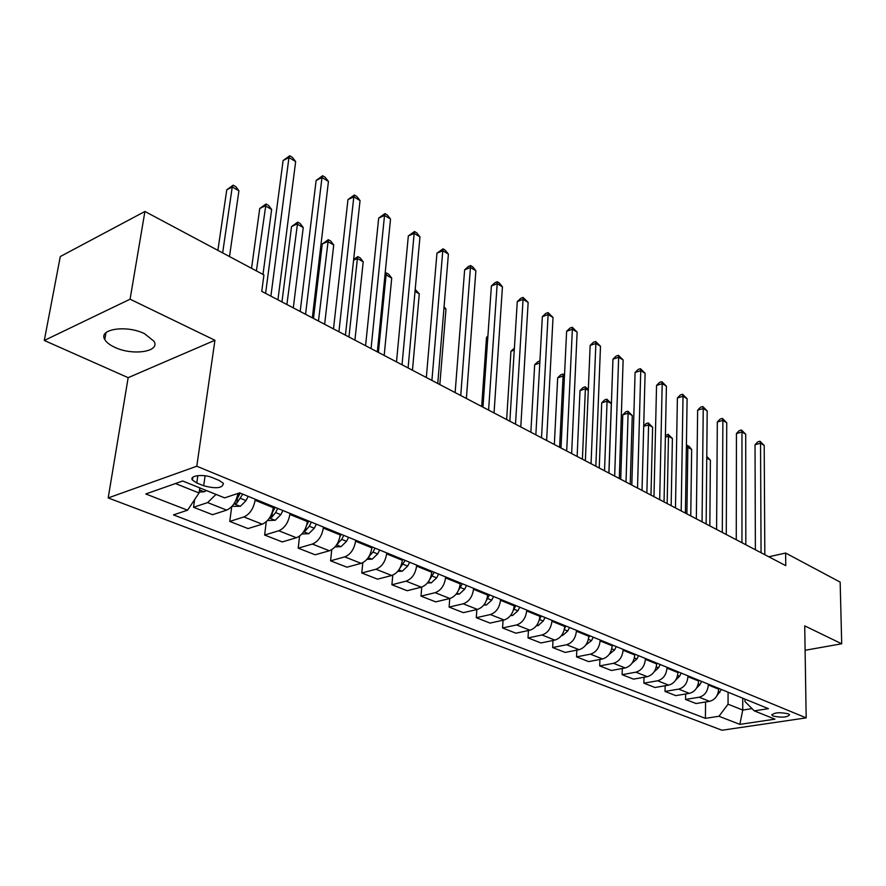 <?xml version="1.0" encoding="UTF-8"?>
<svg xmlns="http://www.w3.org/2000/svg" width="886" height="886" viewBox="0 0 886 886"><rect width="100%" height="100%" fill="white"/><g stroke="black" fill="none" stroke-linecap="round" stroke-linejoin="round"><path stroke-width="1.33" d="M144.551 333.701C126.687 324.708 98.003 329.027 104.781 339.515C106.398 342.373 109.698 344.964 114.693 347.279C132.49 355.95 160.532 351.82 154.042 341.287L144.551 333.701M788.285 713.828C779.58 712.045 774.131 712.488 771.927 715.146L773.279 716.076C781.95 717.837 787.388 717.394 789.603 714.725L788.285 713.828M108.192 497.932L722.012 730.241L806.171 717.881L196.792 466.224L108.192 497.932L128.16 377.669L214.933 340.268L130.087 299.191L44.3 340.468L128.16 377.669M44.3 340.468L60.292 256.541L144.916 211.466L130.087 299.191M144.916 211.466L263.928 274.915L261.747 291.35L785.76 565.656L785.616 553.041L768.804 556.785M196.781 482.981L203.68 485.761C216.206 489.017 222.774 488.208 223.383 483.335L219.152 480.433L212.241 477.598C203.581 473.788 188.962 475.594 192.395 480.013L196.781 482.981L197.833 475.627M175.45 483.546L199.051 492.97L187.577 510.192L173.479 514.888L705.4 718.347L705.555 701.989M187.577 510.192L145.78 493.978L182.682 480.998L224.634 497.866L239.663 492.871L768.428 708.678L754.241 710.849L774.929 719.166L739.843 724.371L718.956 716.276L705.4 718.347M805.108 650.28L841.7 643.79L840.161 582.113L785.616 553.041M841.7 643.79L804.721 625.881L806.171 717.881M214.933 340.268L196.792 466.224M754.241 710.849L744.96 701.513L744.96 699.098M742.745 698.19L742.745 710.063L752.026 708.623M199.771 487.876L199.051 492.97M255.246 499.228L255.113 500.28C253.474 508.741 249.73 514.29 243.894 516.937L229.762 521.422L231.733 506.626M273.475 506.67L273.342 507.711C271.758 516.095 268.037 521.588 262.201 524.191L248.058 528.565L229.762 521.422M289.988 513.404L289.866 514.445C288.315 522.762 284.627 528.2 278.78 530.758L264.626 535.044L266.276 521.765M307.531 520.569L307.42 521.599C305.914 529.85 302.248 535.233 296.411 537.736L282.246 541.922L264.626 535.044M323.434 527.059L323.312 528.078C321.862 536.263 318.218 541.59 312.381 544.059L298.205 548.157L299.59 536.085M340.335 533.959L340.224 534.967C338.817 543.096 335.185 548.368 329.359 550.782L315.183 554.791L298.205 548.157M355.651 540.205L355.552 541.213C354.178 549.276 350.579 554.503 344.743 556.884L330.567 560.805L331.752 549.719M371.943 546.861L371.854 547.858C370.514 555.854 366.937 561.026 361.111 563.363L346.947 567.195L330.567 560.805M386.717 552.886L386.628 553.883C385.332 561.813 381.777 566.94 375.952 569.244L361.787 572.987L362.795 562.721M402.432 559.299L402.355 560.284C401.092 568.159 397.559 573.231 391.745 575.49L377.58 579.167L361.787 572.987M416.686 565.124L416.608 566.099C415.379 573.918 411.868 578.935 406.065 581.161L391.911 584.76L392.775 575.158M431.859 571.315L431.781 572.278C430.596 580.042 427.107 585.015 421.304 587.197L407.161 590.718L391.911 584.76M445.625 576.93L445.547 577.893C444.395 585.591 440.918 590.519 435.137 592.679L421.005 596.123L421.747 587.075M460.277 582.91L460.211 583.863C459.081 591.505 455.637 596.389 449.855 598.504L435.735 601.871L421.005 596.123M473.567 588.337L473.512 589.29C472.415 596.876 468.982 601.705 463.212 603.798L449.113 607.098L449.745 598.526M487.732 594.118L487.665 595.06C486.613 602.591 483.202 607.375 477.443 609.424L463.356 612.658L449.113 607.098M500.579 599.357L500.524 600.298C499.494 607.774 496.105 612.525 490.357 614.541L476.291 617.708L476.834 609.568M514.279 604.95L514.223 605.88C513.215 613.3 509.849 618.007 504.112 619.99L490.069 623.091L476.291 617.708M526.705 610.022L526.661 610.941C525.675 618.317 522.33 622.98 516.604 624.94L502.572 627.986L503.049 620.233M539.951 615.427L539.906 616.346C538.954 623.655 535.631 628.285 529.917 630.212L515.907 633.191L502.572 627.986M551.978 620.333L551.934 621.252C551.014 628.517 547.703 633.091 542.01 634.996L528.023 637.92L528.421 630.533M564.803 625.571L564.759 626.48C563.873 633.689 560.583 638.23 554.891 640.102L540.936 642.959L528.023 637.92M576.454 630.323L576.409 631.22C575.546 638.385 572.278 642.893 566.597 644.731L552.665 647.544L552.997 640.489M588.869 635.395L588.836 636.281C587.994 643.402 584.738 647.865 579.079 649.682L565.168 652.428L552.665 647.544M600.154 640.002L600.121 640.888C599.301 647.954 596.068 652.373 590.419 654.167L576.531 656.869L576.819 650.125M612.193 644.908L612.16 645.783C611.362 652.805 608.15 657.19 602.513 658.962L588.658 661.598L576.531 656.869M623.124 649.372L623.102 650.246C622.326 657.213 619.126 661.576 613.511 663.315L599.678 665.907L599.911 659.461M634.786 654.134L634.764 654.998C634.011 661.92 630.832 666.239 625.228 667.955L611.429 670.492L599.678 665.907M645.396 658.464L645.373 659.328C644.643 666.206 641.486 670.48 635.893 672.175L622.116 674.667L622.304 668.498M656.714 663.082L656.692 663.935C655.983 670.768 652.838 675.01 647.267 676.683L633.523 679.13L622.116 674.667M667.003 667.28L666.981 668.133C666.294 674.922 663.171 679.13 657.611 680.769L643.889 683.172L644.044 677.258M677.978 671.754L677.967 672.607C677.292 679.34 674.191 683.527 668.642 685.144L654.964 687.503L643.889 683.172M687.968 675.83L687.946 676.671C687.303 683.372 684.213 687.525 678.676 689.12L665.032 691.434L665.142 685.753M698.622 680.182L698.611 681.024C697.98 687.669 694.912 691.789 689.397 693.361L675.785 695.632L665.032 691.434M708.313 684.147L708.313 684.978C707.704 691.589 704.647 695.665 699.143 697.227L685.565 699.453L685.642 693.993M718.668 688.367L718.668 689.197C718.07 695.765 715.035 699.807 709.553 701.347L695.997 703.528L685.565 699.453M728.093 692.21L728.048 704.193L742.745 710.063L739.843 724.371M216.007 494.399L207.634 502.583L193.536 507.279L194.632 499.593M237.924 493.447C236.197 501.908 232.442 507.456 226.661 510.114L212.551 514.7L193.536 507.279M718.956 716.276L728.048 704.193M270.894 296.134L288.958 157.52L295.658 161.573L277.927 299.822M265.59 293.366L283.11 160.554L288.958 157.52L289.722 155.759L292.391 157.387L295.658 161.573M283.11 160.554L289.722 155.759M199.184 492.062L204.234 491.785L206.36 490.523M229.496 256.563L238.921 190.789L232.243 186.968L226.772 189.803L217.878 250.373M199.638 488.873L200.734 488.264M226.772 189.803L233.162 185.185L232.243 186.968L222.652 252.909M233.162 185.185L235.831 186.713L238.921 190.789M305.559 314.286L321.983 177.521L328.44 181.442L312.326 317.83M300.188 311.473L316.136 180.434L321.983 177.521L322.626 175.738L325.206 177.311L328.44 181.442M316.136 180.434L322.626 175.738M338.917 331.752L353.813 196.814L360.048 200.59L345.44 335.163M333.49 328.905L347.965 199.605L353.813 196.814L354.345 194.998L356.836 196.515L360.048 200.59M347.965 199.605L354.345 194.998M371.057 348.575L384.524 215.42L390.538 219.064L377.336 351.864M365.575 345.695L378.676 218.1L384.524 215.42L384.956 213.581L387.348 215.032L390.538 219.064M378.676 218.1L384.956 213.581M232.01 506.327L240.416 506.294L246.02 500.59L248.191 496.348M262.998 274.416L271.648 209.484L265.202 205.807L259.72 208.531L251.546 268.314M234.17 503.469L236.817 503.137L242.786 494.144M240.272 493.125L237.459 498.253L236.817 503.137M239.231 493.015L237.049 497.279M259.72 208.531L265.999 203.99L256.397 270.894M265.999 203.99L268.569 205.463L271.648 209.484M267.539 520.503L275.225 520.259L280.796 514.688L282.922 510.524M293.299 307.863L303.233 227.536L297.009 223.981L291.527 226.594L281.958 301.927M269.732 517.623L271.825 517.202L275.601 512.584L277.728 508.409M275.181 507.368L272.412 512.407L271.825 517.202M274.427 507.058L272.943 509.959M291.527 226.594L297.696 222.142L286.887 304.518M297.696 222.142L300.177 223.56L303.233 227.536M301.86 534.014L308.749 533.704L314.275 528.255L316.368 524.18M324.653 324.276L333.734 244.968L327.72 241.524L322.238 244.049L313.478 318.428M303.998 531.19L305.537 530.758L309.269 526.229L311.363 522.131M308.793 521.09L306.7 525.154M308.184 520.835L307.276 522.629M322.238 244.049L328.307 239.674L318.473 321.042M328.307 239.674L330.711 241.047L333.734 244.968M402.034 364.788L414.161 233.372L419.964 236.883L408.092 367.956M396.496 361.887L408.324 235.953L414.161 233.372L414.493 231.512L416.808 232.918L419.964 236.883M408.324 235.953L414.493 231.512M335.008 546.917L341.055 546.651L346.548 541.335L348.597 537.326M337.023 544.192L341.719 539.386L343.768 535.365M341.188 534.302L339.969 536.683M340.711 534.114L340.213 535.078M354.932 340.135L363.216 261.813L357.401 258.49L348.962 337.001M353.669 259.365L357.889 256.608L360.214 257.937L363.216 261.813M357.889 256.608L357.401 258.49L353.58 260.174M431.914 380.426L442.79 250.716L448.394 254.116L437.762 383.494M426.343 377.514L436.953 253.197L442.79 250.716L443.022 248.833L445.27 250.195L448.394 254.116M436.953 253.197L443.022 248.833M460.742 395.521L470.444 267.472L475.871 270.751L466.39 398.478M455.138 392.587L464.629 269.865L470.444 267.472L470.599 265.579L472.77 266.885L475.871 270.751M464.629 269.865L468.273 266.531L470.599 265.579M488.596 410.107L497.19 283.675L502.44 286.854L494.056 412.954M482.959 407.15L491.387 285.979L497.19 283.675L497.267 281.759L499.361 283.033L502.44 286.854M491.387 285.979L494.953 282.689L497.267 281.759M515.508 424.195L523.072 299.346L528.145 302.425L520.78 426.952M509.849 421.227L517.28 301.572L523.072 299.346L523.072 297.419L528.145 302.425M517.28 301.572L520.758 298.316L523.072 297.419M541.523 437.806L548.113 314.53L553.03 317.498L546.629 440.486M535.853 434.838L542.343 316.667L548.113 314.53L548.046 312.581L553.03 317.498M542.343 316.667L545.743 313.445L548.046 312.581M366.948 559.365L372.198 559.144L377.657 553.949L379.673 550.007M368.919 556.618L372.995 552.067L375.022 548.113M372.419 547.05L371.81 548.235M384.181 355.441L391.723 278.104L386.097 274.881L378.411 352.429M385.122 273.575L386.484 272.988L388.732 274.283L391.723 278.104M386.484 272.988L386.097 274.881L384.945 275.38M397.736 571.381L402.255 571.204L407.671 566.121L409.653 562.245M399.807 568.369L405.168 560.417M412.466 370.248L419.288 293.853L415.025 291.416M415.202 289.434L419.288 293.853M427.44 582.977L431.283 582.844L436.654 577.86L438.603 574.062M429.677 579.544L434.273 572.29M439.833 384.568L445.99 309.114L443.964 307.951M444.074 306.678L445.99 309.114M456.102 594.196L459.325 594.085L464.652 589.212L466.568 585.48M458.538 590.242L462.381 583.763M483.8 605.038L486.436 604.95L491.719 600.187L493.602 596.511M487.854 336.89L486.503 337.389L481.674 406.475M486.425 600.464L489.548 594.86M486.503 337.389L487.909 336.071M566.697 450.985L572.367 329.215L577.129 332.106L571.636 453.577M561.004 448.006L566.619 331.286L572.367 329.215L572.234 327.266L577.129 332.106M566.619 331.286L569.942 328.097L572.234 327.266M510.569 615.537L512.651 615.471L517.9 610.797L519.75 607.187M514.268 350.092L510.945 351.277L506.648 419.554M513.371 610.232L515.829 605.581M510.945 351.277L514.389 348.109M591.062 463.743L595.868 343.458L600.486 346.249L595.846 466.246M585.369 460.753L590.154 345.451L595.868 343.458L595.68 341.498L600.486 346.249M590.154 345.451L593.387 342.295L595.68 341.498M536.451 625.693L538.024 625.649L543.229 621.064L545.056 617.509M539.807 362.972L534.668 364.755L530.858 432.224M539.408 619.58L541.257 615.958M534.668 364.755L537.868 361.676L539.917 360.956M614.662 476.092L618.661 357.268L623.135 359.971L619.292 478.518M608.959 473.102L612.957 359.184L618.661 357.268L618.406 355.297L623.135 359.971M612.957 359.184L616.124 356.072L618.406 355.297M561.491 635.528L562.588 635.495L567.749 631.009L569.554 627.51M564.437 376.794L563.064 376.018L557.671 377.835L554.348 444.517M564.504 628.683L565.877 626.003M557.671 377.835L560.805 374.778L562.964 374.058L563.064 376.018L559.609 447.275M562.964 374.058L564.526 374.944M637.521 488.064L640.755 370.647L645.097 373.283L642.018 490.412M631.818 485.074L635.085 372.508L640.755 370.647L640.445 368.687L645.097 373.283M635.085 372.508L638.186 369.429L640.445 368.687M585.735 645.063L591.516 640.633L593.288 637.189M588.282 390.427L585.391 388.766L580.009 390.527L577.129 456.445M588.714 637.71L589.722 635.738M580.009 390.527L583.077 387.514L585.225 386.805L585.391 388.766L582.401 459.214M585.225 386.805L588.326 389.475M659.693 499.671L662.196 383.649L666.416 386.196L664.046 501.941M653.979 496.681L656.548 385.432L662.196 383.649L661.842 381.667L666.416 386.196M656.548 385.432L659.583 382.387L661.842 381.667M609.225 654.3L614.541 649.97L616.279 646.581M608.881 473.069L611.318 403.584L607.065 401.159L601.705 402.853L599.246 468.029M612.115 646.581L612.835 645.174M601.705 402.853L604.706 399.874L606.855 399.187L607.065 401.159L604.529 470.787M606.855 399.187L611.318 403.584M681.19 510.923L683.017 396.252L687.104 398.733L685.41 513.127M675.475 507.933L677.391 397.991L683.017 396.252L682.608 394.281L687.104 398.733M677.391 397.991L680.359 394.968L682.608 394.281M632.006 663.226L636.868 659.018L638.584 655.684M630.234 484.243L632.261 415.556L628.119 413.186L622.792 414.836L620.721 479.271M634.753 655.252L635.24 654.322M622.792 414.836L625.726 411.879L627.864 411.215L628.119 413.186L626.014 482.039M627.864 411.215L632.261 415.556M702.044 521.843L703.24 408.501L707.205 410.916L706.142 523.98M696.341 518.853L697.636 410.185L703.24 408.501L702.786 406.519L707.205 410.916M697.636 410.185L700.549 407.195L702.786 406.519M722.3 532.442L722.876 420.407L726.741 422.744L726.276 534.524M716.597 529.451L717.317 422.024L722.876 420.407L722.389 418.425L726.741 422.744M717.317 422.024L720.163 419.078L722.389 418.425M741.959 542.73L741.97 431.969L745.724 434.251L745.824 544.757M736.266 539.751L736.432 433.542L741.97 431.969L741.438 429.987L745.724 434.251M736.432 433.542L739.223 430.618L741.438 429.987M761.063 552.731L760.542 443.221L764.197 445.436L764.828 554.702M755.381 549.763L755.027 444.739L760.542 443.221L759.966 441.239L764.197 445.436M755.027 444.739L757.763 441.848L759.966 441.239M654.156 671.809L658.531 667.8L660.225 664.511M650.988 495.108L652.617 427.185L648.585 424.881L646.88 492.959M643.712 426.033L646.16 423.552L648.275 422.91L652.617 427.185M648.275 422.91L648.585 424.881L643.701 426.343M675.653 680.094L679.551 676.317L681.223 673.083M671.156 505.662L672.396 438.492L668.487 436.255L667.158 503.58M665.408 435.535L668.133 434.284L672.396 438.492M668.133 434.284L668.487 436.255L665.375 437.163M696.54 688.112L699.973 684.601L701.612 681.412M690.759 515.929L691.656 449.49L687.846 447.319L686.883 513.902M686.406 445.647L688.976 446.223L691.656 449.49M687.458 445.348L687.846 447.319L686.384 447.729M716.829 695.864L721.425 689.485M709.83 525.919L710.384 460.199L706.762 458.128M706.784 456.412L710.384 460.199M273.342 507.711L255.113 500.28M307.42 521.599L289.866 514.445M340.224 534.967L323.312 528.078M371.854 547.858L355.552 541.213M402.355 560.284L386.628 553.883M431.781 572.278L416.608 566.099M460.211 583.863L445.547 577.893M487.665 595.06L473.512 589.29M514.223 605.88L500.524 600.298M539.906 616.346L526.661 610.941M564.759 626.48L551.934 621.252M588.836 636.281L576.409 631.22M612.16 645.783L600.121 640.888M634.764 654.998L623.102 650.246M656.692 663.935L645.373 659.328M677.967 672.607L666.981 668.133M698.611 681.024L687.946 676.671M718.668 689.197L708.313 684.978M226.661 510.114L207.634 502.583M262.201 524.191L243.894 516.937M296.411 537.736L278.78 530.758M329.359 550.782L312.381 544.059M361.111 563.363L344.743 556.884M391.745 575.49L375.952 569.244M421.304 587.197L406.065 581.161M449.855 598.504L435.137 592.679M477.443 609.424L463.212 603.798M504.112 619.99L490.357 614.541M529.917 630.212L516.604 624.94M554.891 640.102L542.01 634.996M579.079 649.682L566.597 644.731M602.513 658.962L590.419 654.167M625.228 667.955L613.511 663.315M647.267 676.683L635.893 672.175M668.642 685.144L657.611 680.769M689.397 693.361L678.676 689.12M709.553 701.347L699.143 697.227M205.098 475.771L203.68 485.761M199.472 489.969L204.046 491.796M233.959 503.791L240.228 506.305M240.615 498.397L246.02 500.59M269.466 518.033L275.037 520.27M275.601 512.584L280.796 514.688M303.632 531.733L308.561 533.704M309.269 526.229L314.275 528.255M305.914 527.414L305.537 530.758M336.547 544.934L340.866 546.662M341.719 539.386L346.548 541.335M338.208 542.022L338.02 543.816M368.266 557.648L372.02 559.155M372.995 552.067L377.657 553.949M369.396 555.777L369.34 556.397M398.855 569.908L402.089 571.204M403.185 564.293L407.671 566.121M428.37 581.748L431.105 582.844M432.313 576.11L436.654 577.86M456.866 593.177L459.147 594.096M460.465 587.518L464.652 589.212M484.409 604.219L486.259 604.961M487.665 598.537L491.719 600.187M511.034 614.895L512.485 615.471M513.969 609.203L517.9 610.797M536.794 625.228L537.857 625.649M539.43 619.524L543.229 621.064M561.713 635.218L562.422 635.506M564.293 629.603L567.749 631.009M588.393 639.371L591.516 640.633M611.739 648.829L614.541 649.97M634.365 657.999L636.868 659.018M656.304 666.903L658.531 667.8M677.602 675.531L679.551 676.317M698.268 683.903L699.973 684.601M718.336 692.044L719.797 692.63M105.966 332.682L104.781 339.515M771.927 714.481L771.927 715.146M192.794 477.31L192.395 480.013"/></g></svg>
